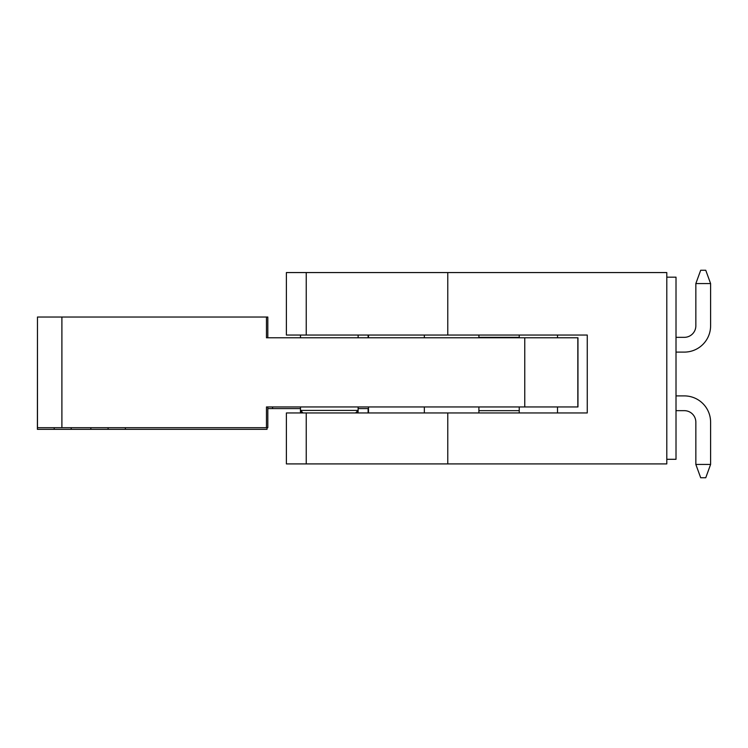 <?xml version="1.0" encoding="UTF-8"?>
<svg xmlns="http://www.w3.org/2000/svg" width="748" height="748" viewBox="0 0 748 748"><rect width="100%" height="100%" fill="white"/><g stroke="black" fill="none" stroke-linecap="round" stroke-linejoin="round"><path stroke-width="1.12" d="M306.241 463.91L306.241 412.961L286.391 412.961L286.391 463.91L666.795 463.91L666.795 272.562L447.772 272.562L447.772 335.039L587.255 335.039L587.255 412.961L557.512 412.961L557.512 406.949M401.667 463.91L367.081 463.91M519.243 412.961L519.243 406.949M519.243 337.778L519.243 335.039M306.241 412.961L587.255 412.961M447.772 335.039L286.391 335.039L286.391 272.562L447.772 272.562M666.795 459.3L676.014 459.3L676.014 277.171L666.795 277.171M447.772 463.91L447.772 412.961M557.512 337.778L557.512 335.039L587.255 335.039M676.014 410.661L684.317 410.661A11.529 11.529 0 0 1 695.846 422.181L695.846 464.443L710.6 464.443L710.6 422.181A26.283 26.283 0 0 0 684.317 395.898L676.014 395.898M519.243 410.661L478.898 410.661L478.898 412.961L478.898 406.949M695.846 464.443L700.689 477.748L705.757 477.748L710.6 464.443M676.014 337.339L684.317 337.339A11.529 11.529 0 0 0 695.846 325.819L695.846 283.557L700.689 270.252L705.757 270.252L710.6 283.557L710.6 325.819A26.283 26.283 0 0 1 684.317 352.102L676.014 352.102M519.243 337.339L478.898 337.339L478.898 335.039L478.898 337.778M695.846 283.557L710.6 283.557M267.821 408.586L300.5 408.586M358.133 408.586L368.493 408.586M300.453 337.778L300.5 335.964M302.136 412.036L300.453 412.036L300.453 408.586M357.17 412.961L358.096 412.036L356.497 412.036M368.119 412.961L368.119 408.586M368.119 337.778L368.119 335.039M37.475 318.667L37.4 429.333L267.027 429.333L267.027 427.697M125.374 429.333L125.374 427.697M272.562 408.586L272.562 406.949M108.105 429.333L108.105 427.697M90.835 429.333L90.835 427.697M71.191 429.333L71.191 427.697M54.211 429.333L54.211 427.697M273.703 337.778L267.821 337.778L267.821 317.03L37.475 317.03L37.475 427.697L266.466 427.697L266.466 406.949L577.961 406.949L577.961 337.778L266.466 337.778L266.466 317.03M355.581 412.961L358.133 410.409L300.5 410.409L300.5 406.949M273.703 406.949L267.821 406.949L267.821 427.697L266.466 427.697M368.493 335.039L368.493 337.778M424.35 335.039L424.35 337.778M424.35 406.949L424.35 412.961M368.493 406.949L368.493 412.961M577.83 337.778L577.83 406.949M306.241 335.039L306.241 272.562M61.897 317.03L61.897 427.697M524.759 337.778L524.759 406.949M358.096 412.036L358.096 410.446M301.379 412.961L300.453 412.036M300.5 335.039L300.5 337.778M303.052 412.961L300.5 410.409M358.133 406.949L358.133 410.409M358.133 335.039L358.133 337.778"/></g></svg>
